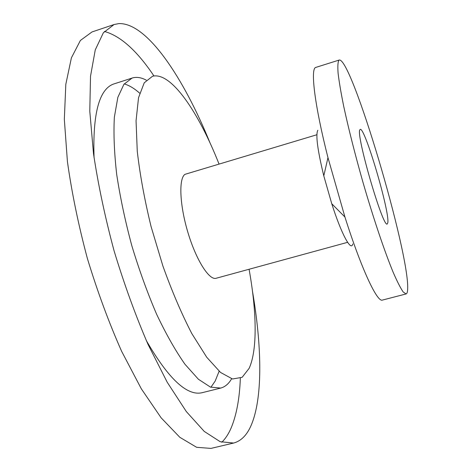 <?xml version="1.0" encoding="UTF-8"?>
<svg xmlns="http://www.w3.org/2000/svg" width="472" height="472" viewBox="0 0 472 472"><rect width="100%" height="100%" fill="white"/><g stroke="black" fill="none" stroke-linecap="round" stroke-linejoin="round"><path stroke-width="0.71" d="M406.079 293.944L382.408 300.08C377.281 302.593 361.487 269.264 344.932 217.026L327.963 157.636C314.771 105.881 310.381 69.484 315.538 67.49L339.244 60.027C351.599 57.36 409.436 252.544 407.666 288.852C407.578 291.956 407.047 293.655 406.079 293.944L403.182 291.962C400.539 288.138 397.2 281.583 393.17 272.303C384.621 251.605 373.34 218.152 362.838 181.85C354.95 154.002 348.59 128.88 343.752 106.501C341.008 92.978 339.126 81.892 338.099 73.254C337.58 66.18 337.863 61.814 338.961 60.168L339.244 60.027M352.773 243.947C351.133 251.895 341.445 234.195 331.763 203.751L323.792 175.867C317.508 149.86 315.52 134.644 317.839 130.231M347.61 242.325L216.111 278.268C209.22 280.545 196.199 260.155 187.956 232.59C179.643 205.066 178.605 178.534 184.971 174.333L316.871 134.744M249.08 269.252C256.685 311.337 257.594 349.829 249.145 368.319L242.148 377.311L232.525 378.992L220.554 372.461L206.736 357.263L191.833 333.604C181.643 313.921 171.991 291.377 162.881 265.972L151.075 226.566C144.562 199.827 139.96 174.723 137.263 151.258L136.054 120.808L138.532 97.704L144.231 82.812L152.527 76.252C171.053 71.49 198.547 112.106 218.99 163.931M252.514 291.448C261.63 344.755 262.898 395.117 252.054 423.136C247.788 434.234 241.652 440.866 233.658 443.037L220.212 441.715L204.264 431.426L186.34 411.59L167.235 382.273L148.013 344.365C135.488 315.349 124.183 284.185 114.088 250.862C105.055 217.238 98.188 184.806 93.491 153.553L89.786 111.209L90.518 76.228L95.255 49.914L103.362 32.757L114.076 24.526L118.861 23.6C147.063 22.567 183.584 77.733 210.176 143.276M104.406 31.447C120.537 35.919 137.051 50.758 153.955 75.962M240.342 378.302C239.587 398.61 236.49 415.236 231.05 428.175C228.501 434.022 225.415 438.724 221.787 442.276M233.658 443.037L210.972 448.4L196.635 447.308L179.826 437.302L161.105 417.791L141.334 388.834L121.623 351.298C108.867 322.535 97.456 291.602 87.385 258.497C78.446 225.061 71.791 192.765 67.419 161.607L64.334 119.328L65.82 84.293L71.402 57.838L80.393 40.456L91.987 31.96L114.076 24.526M124.219 83.904C129.175 85.344 134.325 88.435 139.683 93.179M219.126 371.228L215.173 381.087L210.895 387.27M231.622 378.768C228.719 383.813 225.073 386.91 220.689 388.072L202.252 392.669C187.172 396.374 168.51 378.975 146.267 340.471M94.064 157.784C92.612 113.339 99.262 88.706 114.023 83.892L132.915 77.815C137.039 76.818 141.5 77.603 146.302 80.169M220.689 388.072L210.453 387.105L198.399 379.246L184.971 364.26C175.519 350.802 166.079 334.152 156.651 314.311C147.482 292.976 139.21 270.137 131.841 245.788C125.233 221.226 120.189 197.467 116.708 174.51C114.23 152.68 113.451 133.558 114.366 117.139L117.847 97.32L123.93 84.281L132.107 78.045M387.807 222.755L387.241 223.946C383.181 228.82 355.569 133.942 359.876 129.782L360.23 129.405C364.75 126.62 389.943 212.117 387.807 222.755M331.763 203.751L344.932 217.026M323.792 175.867L327.963 157.636"/></g></svg>
